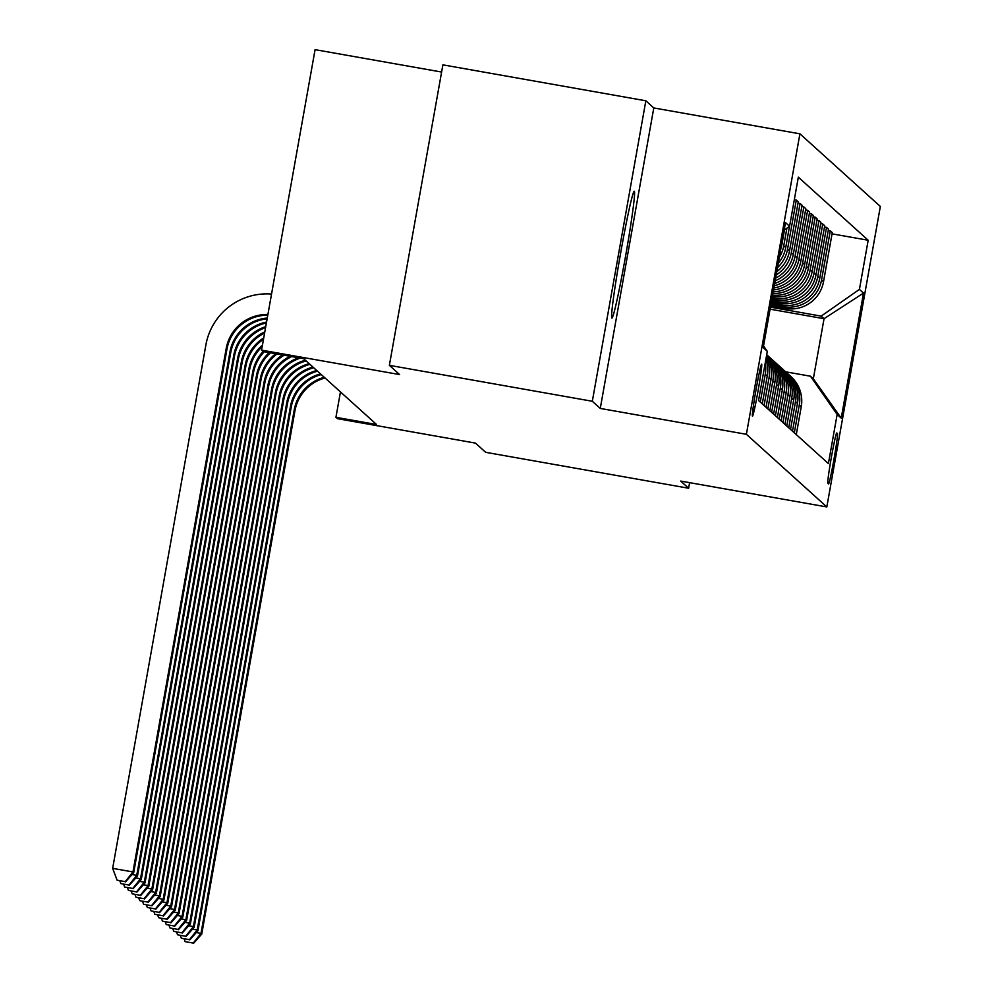 <?xml version="1.0" encoding="UTF-8"?>
<svg xmlns="http://www.w3.org/2000/svg" width="993" height="993" viewBox="0 0 993 993"><rect width="100%" height="100%" fill="white"/><g stroke="black" fill="none" stroke-linecap="round" stroke-linejoin="round"><path stroke-width="1.49" d="M611.812 317.983A64.359 2.694 100 0 0 611.874 318.021A64.359 2.694 100 0 0 625.602 255.946A64.359 2.694 100 0 0 634.378 191.301A64.359 2.694 100 0 0 634.316 191.264A64.359 2.694 100 0 0 620.588 253.339A64.359 2.694 100 0 0 611.812 317.983M752.433 416.179A26.401 1.105 100 0 0 752.458 416.191A26.401 1.105 100 0 0 758.081 390.721A26.401 1.105 100 0 0 761.681 364.208A26.401 1.105 100 0 0 761.656 364.195A26.401 1.105 100 0 0 756.033 389.653A26.401 1.105 100 0 0 752.433 416.179M441.612 72.042L315.079 49.65L261.556 350.132L263.071 351.497A41.259 41.21 -47.9 0 0 252.644 372.437L159.414 895.847L160.171 896.53L253.401 373.12L252.644 372.437M645.847 100.79L442.89 64.855L389.368 365.337L592.324 401.271L600.269 408.433L746.388 434.301L799.911 133.819L653.791 107.952L645.847 100.79L592.324 401.271M746.388 434.301L826.821 506.939L880.344 206.457L799.911 133.819M826.821 506.939L680.689 481.071L688.621 488.233L689.614 482.648M688.621 488.233L485.664 452.311L475.461 443.101L337.446 418.674L335.932 417.308L376.533 424.495L303.659 358.684L263.071 351.497M837.459 433.581L836.801 432.985A25.582 1.067 100 0 0 836.764 432.973A25.582 1.067 100 0 0 831.315 457.649A25.582 1.067 100 0 0 827.827 483.33L828.497 483.939A25.582 1.067 100 0 0 828.522 483.951A25.582 1.067 100 0 0 833.971 459.275A25.582 1.067 100 0 0 837.459 433.581L836.478 433.407M859.429 289.385L863.513 293.072L841.232 418.14L837.149 414.453L810.462 376.21L813.329 378.805L824.041 318.716L821.161 316.122L859.429 289.385L868.18 240.244L798.335 177.176L789.584 226.305L784.172 230.091M763.53 345.961L767.304 351.373L758.553 400.502L828.398 463.582L837.149 414.453M767.304 351.373L763.22 347.687L785.5 222.618L789.584 226.305M261.556 350.132L399.571 374.56L389.368 365.337M340.462 391.912L335.932 417.308M770.084 309.171L824.041 318.716L863.513 293.072M810.462 376.21L785.686 371.829M770.444 307.147L821.161 316.122M770.68 305.869L785.252 308.451A33.005 32.968 -47.9 0 0 823.52 281.714L832.271 232.573L830.297 230.798L828.261 230.438M770.916 304.479L783.291 306.676A33.005 32.968 -47.9 0 0 821.546 279.939L830.297 230.798M771.151 303.2L781.479 305.037A33.005 32.968 -47.9 0 0 819.734 278.301L828.485 229.16L826.524 227.385L824.475 227.025M771.4 301.822L779.517 303.262A33.005 32.968 -47.9 0 0 817.773 276.526L826.524 227.385M771.623 300.544L777.693 301.624A33.005 32.968 -47.9 0 0 815.961 274.887L824.711 225.746L822.738 223.971L820.702 223.611M771.871 299.166L775.732 299.849A33.005 32.968 -47.9 0 0 813.987 273.112L822.738 223.971M772.095 297.888L773.919 298.21A33.005 32.968 -47.9 0 0 812.175 271.474L820.926 222.333L818.964 220.558L816.929 220.198M796.287 434.574L801.239 406.77A33.005 32.968 -47.9 0 0 790.887 376.533L788.926 374.758A33.005 32.968 -47.9 0 0 787.995 373.951M868.18 240.244L832.035 233.851M777.482 267.638A33.005 32.968 -47.9 0 0 787.536 249.218L796.287 200.077L794.313 199.73M796.287 200.077L798.248 201.852L789.497 250.993A33.005 32.968 -47.9 0 1 776.774 271.648M776.191 274.924A33.005 32.968 -47.9 0 0 791.322 252.632L800.073 203.491L798.024 203.131M800.073 203.491L802.034 205.266L793.283 254.407A33.005 32.968 -47.9 0 1 775.62 278.114M775.136 280.796A33.005 32.968 -47.9 0 0 795.095 256.045L803.846 206.904L801.81 206.544M803.846 206.904L805.807 208.679L797.056 257.82A33.005 32.968 -47.9 0 1 774.664 283.464M774.255 285.736A33.005 32.968 -47.9 0 0 798.869 259.458L807.632 210.317L805.584 209.957M807.632 210.317L809.593 212.092L800.842 261.233A33.005 32.968 -47.9 0 1 773.857 288.007M773.51 289.931A33.005 32.968 -47.9 0 0 802.654 262.872L811.405 213.731L809.369 213.371M811.405 213.731L813.366 215.506L804.615 264.647A33.005 32.968 -47.9 0 1 773.162 291.868M772.877 293.506A33.005 32.968 -47.9 0 0 806.428 266.285L815.191 217.144L813.143 216.784M815.191 217.144L817.152 218.919L808.401 268.06A33.005 32.968 -47.9 0 1 772.591 295.132M794.326 432.799L799.278 404.995A33.005 32.968 -47.9 0 0 788.926 374.758M792.501 431.161L797.453 403.357A33.005 32.968 -47.9 0 0 787.114 373.12L785.14 371.345A33.005 32.968 -47.9 0 0 784.222 370.538M790.54 429.386L795.492 401.582A33.005 32.968 -47.9 0 0 785.14 371.345M788.727 427.747L793.68 399.943A33.005 32.968 -47.9 0 0 783.328 369.706L781.367 367.931A33.005 32.968 -47.9 0 0 780.448 367.125M786.766 425.972L791.719 398.168A33.005 32.968 -47.9 0 0 781.367 367.931M784.942 424.334L789.894 396.53A33.005 32.968 -47.9 0 0 779.555 366.293L777.581 364.518A33.005 32.968 -47.9 0 0 776.663 363.711M772.343 296.497A33.005 32.968 -47.9 0 0 810.214 269.699L818.964 220.558M782.98 422.559L787.933 394.755A33.005 32.968 -47.9 0 0 777.581 364.518M781.168 420.92L786.121 393.116A33.005 32.968 -47.9 0 0 775.769 362.879L773.808 361.104A33.005 32.968 -47.9 0 0 772.889 360.298M779.207 419.145L784.16 391.341A33.005 32.968 -47.9 0 0 773.808 361.104M777.395 417.507L782.347 389.703A33.005 32.968 -47.9 0 0 771.995 359.466L770.022 357.691A33.005 32.968 -47.9 0 0 769.103 356.884M775.421 415.732L780.374 387.928A33.005 32.968 -47.9 0 0 770.022 357.691M778.562 386.289A33.005 32.968 -47.9 0 0 768.21 356.053L766.72 354.7A33.005 32.968 -47.9 0 1 776.6 384.514L778.562 386.289L773.609 414.093M771.648 412.318L776.6 384.514M769.836 410.68L774.788 382.876A33.005 32.968 -47.9 0 0 766.683 354.873M767.862 408.905L772.815 381.101A33.005 32.968 -47.9 0 0 766.596 355.357M766.05 407.267L771.002 379.463A33.005 32.968 -47.9 0 0 766.459 356.139M764.089 405.492L769.041 377.688A33.005 32.968 -47.9 0 0 766.224 357.468M762.276 403.853L767.229 376.049A33.005 32.968 -47.9 0 0 765.888 359.367M778.251 263.306A33.005 32.968 -47.9 0 0 785.724 247.58L789.497 226.367M760.303 402.078L765.255 374.274A33.005 32.968 -47.9 0 0 765.268 362.793M779.306 257.423A33.005 32.968 -47.9 0 0 783.762 245.805L786.89 228.179M780.932 248.287A33.005 32.968 -47.9 0 0 781.938 244.166L784.495 229.867M813.329 378.805L841.232 418.14M600.269 408.433L653.791 107.952M325.046 377.998A41.259 41.21 -47.9 0 0 294.971 410.668L201.74 934.078L200.983 933.395L193.238 943.077L185.12 941.637L193.238 943.077M324.289 377.315A41.259 41.21 -47.9 0 0 294.213 409.985L200.983 933.395L196.279 932.564M184.115 938.931L185.12 941.637M193.548 943.35L201.74 934.078M321.26 374.584A41.259 41.21 -47.9 0 0 291.197 407.254L197.955 930.664L197.197 929.982L189.464 939.663L181.347 938.224L189.464 939.663M320.516 373.902A41.259 41.21 -47.9 0 0 290.44 406.571L197.197 929.982L192.505 929.15M180.329 935.518L181.347 938.224M189.762 939.937L197.955 930.664M317.487 371.171A41.259 41.21 -47.9 0 0 287.411 403.841L194.181 927.251L193.424 926.568L185.679 936.25L177.561 934.81L185.679 936.25M316.73 370.488A41.259 41.21 -47.9 0 0 286.654 403.158L193.424 926.568L188.72 925.737M176.555 932.104L177.561 934.81M185.989 936.523L194.181 927.251M313.701 367.758A41.259 41.21 -47.9 0 0 283.638 400.427L190.395 923.838L189.651 923.155L181.905 932.837L173.787 931.397L181.905 932.837M312.956 367.075A41.259 41.21 -47.9 0 0 282.881 399.745L189.651 923.155L184.946 922.323M172.77 928.691L173.787 931.397M182.203 933.11L190.395 923.838M309.928 364.344A41.259 41.21 -47.9 0 0 279.852 397.014L186.622 920.424L185.865 919.741L178.119 929.423L170.002 927.983L178.119 929.423M309.171 363.661A41.259 41.21 -47.9 0 0 279.095 396.331L185.865 919.741L181.16 918.91M168.996 925.277L170.002 927.983M178.43 929.696L186.622 920.424M306.154 360.931A41.259 41.21 -47.9 0 0 276.079 393.6L182.836 917.011L182.091 916.328L174.346 926.01L166.228 924.57L174.346 926.01M305.397 360.248A41.259 41.21 -47.9 0 0 275.322 392.918L182.091 916.328L177.387 915.496M165.21 921.864L166.228 924.57M174.644 926.283L182.836 917.011M300.37 358.101A41.259 41.21 -47.9 0 0 272.293 390.187L179.063 913.597L178.306 912.915L170.56 922.596L162.442 921.156L170.56 922.596M298.545 357.778A41.259 41.21 -47.9 0 0 271.536 389.504L178.306 912.915L173.601 912.083M161.437 918.451L162.442 921.156M170.87 922.869L179.063 913.597M291.756 356.574A41.259 41.21 -47.9 0 0 268.52 386.774L175.277 910.184L174.532 909.501L166.787 919.183L158.669 917.743L166.787 919.183M290.167 356.288A41.259 41.21 -47.9 0 0 267.762 386.091L174.532 909.501L169.828 908.669M157.651 915.037L158.669 917.743M167.085 919.456L175.277 910.184M284.097 355.221A41.259 41.21 -47.9 0 0 264.734 383.36L171.504 906.77L170.746 906.088L163.001 915.769L154.883 914.33L163.001 915.769M282.657 354.96A41.259 41.21 -47.9 0 0 263.977 382.677L170.746 906.088L166.042 905.256M153.878 911.624L154.883 914.33M163.311 916.043L171.504 906.77M277.072 353.98A41.259 41.21 -47.9 0 0 260.96 379.947L167.73 903.357L166.973 902.674L159.228 912.356L151.11 910.916L159.228 912.356M275.731 353.731A41.259 41.21 -47.9 0 0 260.203 379.264L166.973 902.674L162.269 901.843M150.092 908.21L151.11 910.916M159.525 912.629L167.73 903.357M270.506 352.813A41.259 41.21 -47.9 0 0 257.175 376.533L163.944 899.943L163.187 899.261L155.442 908.943L147.324 907.503L155.442 908.943M269.24 352.589A41.259 41.21 -47.9 0 0 256.417 375.851L163.187 899.261L158.483 898.429M146.319 904.797L147.324 907.503M155.752 909.216L163.944 899.943M264.312 351.721A41.259 41.21 -47.9 0 0 253.401 373.12M143.848 904.362L151.966 905.802L143.848 904.362M154.709 895.016L159.414 895.847L151.668 905.529M142.533 901.383L143.551 904.089M151.966 905.802L160.171 896.53M262.177 346.694A41.259 41.21 -47.9 0 0 249.615 369.706L156.385 893.117L155.628 892.434L147.883 902.116L139.765 900.676L147.883 902.116M262.462 345.08A41.259 41.21 -47.9 0 0 248.858 369.024L155.628 892.434L150.924 891.602M138.759 897.97L139.765 900.676M148.193 902.389L156.385 893.117M263.505 339.234A41.259 41.21 -47.9 0 0 245.842 366.293L152.612 889.703L151.855 889.02L144.109 898.702L135.991 897.262L144.109 898.702M263.741 337.905A41.259 41.21 -47.9 0 0 245.085 365.61L151.855 889.02L147.15 888.189M134.974 894.556L135.991 897.262M144.407 898.975L152.612 889.703M264.61 333.015A41.259 41.21 -47.9 0 0 242.056 362.879L148.826 886.29L148.069 885.607L140.323 895.289L132.206 893.849L140.323 895.289M264.808 331.873A41.259 41.21 -47.9 0 0 241.299 362.197L148.069 885.607L143.377 884.775M131.2 891.143L132.206 893.849M140.634 895.562L148.826 886.29M265.565 327.64A41.259 41.21 -47.9 0 0 238.283 359.466L145.052 882.876L144.295 882.194L136.55 891.875L128.432 890.436L136.55 891.875M265.739 326.647A41.259 41.21 -47.9 0 0 237.526 358.783L144.295 882.194L139.591 881.362M127.414 887.73L128.432 890.436M136.848 892.148L145.052 882.876M266.397 322.936A41.259 41.21 -47.9 0 0 234.497 356.053L141.267 879.463L140.51 878.78L132.777 888.462L124.646 887.022L132.777 888.462M266.558 322.067A41.259 41.21 -47.9 0 0 233.752 355.37L140.51 878.78L135.818 877.949M123.641 884.316L124.646 887.022M133.074 888.735L141.267 879.463M267.142 318.803A41.259 41.21 -47.9 0 0 230.724 352.639L137.493 876.049L136.736 875.367L128.991 885.048L120.873 883.609L128.991 885.048M267.278 318.045A41.259 41.21 -47.9 0 0 229.966 351.956L136.736 875.367L132.032 874.535M119.855 880.903L120.873 883.609M129.289 885.322L137.493 876.049M267.787 315.178A41.259 41.21 -47.9 0 0 226.938 349.226L133.707 872.636L132.95 871.953L125.217 881.635L117.1 880.195L125.217 881.635M267.899 314.508A41.259 41.21 -47.9 0 0 226.193 348.543L132.95 871.953L112.656 868.354L205.886 344.956A61.889 61.814 132.1 0 1 271.548 294.052M112.656 868.354L117.1 880.195M125.515 881.908L133.707 872.636M783.291 306.676L785.252 308.451M779.517 303.262L781.479 305.037M775.732 299.849L777.693 301.624M772.293 296.746L773.919 298.21M821.546 279.939L823.52 281.714M799.278 404.995L801.239 406.77M795.492 401.582L797.453 403.357M817.773 276.526L819.734 278.301M791.719 398.168L793.68 399.943M813.987 273.112L815.961 274.887M787.933 394.755L789.894 396.53M810.214 269.699L812.175 271.474M784.16 391.341L786.121 393.116M806.428 266.285L808.401 268.06M780.374 387.928L782.347 389.703M802.654 262.872L804.615 264.647M798.869 259.458L800.842 261.233M772.815 381.101L774.788 382.876M795.095 256.045L797.056 257.82M769.041 377.688L771.002 379.463M791.322 252.632L793.283 254.407M765.255 374.274L767.229 376.049M787.536 249.218L789.497 250.993M783.762 245.805L785.724 247.58M294.971 410.668L294.213 409.985M291.197 407.254L290.44 406.571M287.411 403.841L286.654 403.158M283.638 400.427L282.881 399.745M279.852 397.014L279.095 396.331M276.079 393.6L275.322 392.918M272.293 390.187L271.536 389.504M268.52 386.774L267.762 386.091M264.734 383.36L263.977 382.677M260.96 379.947L260.203 379.264M257.175 376.533L256.417 375.851M249.615 369.706L248.858 369.024M245.842 366.293L245.085 365.61M242.056 362.879L241.299 362.197M238.283 359.466L237.526 358.783M234.497 356.053L233.752 355.37M230.724 352.639L229.966 351.956M226.938 349.226L226.193 348.543"/></g></svg>
